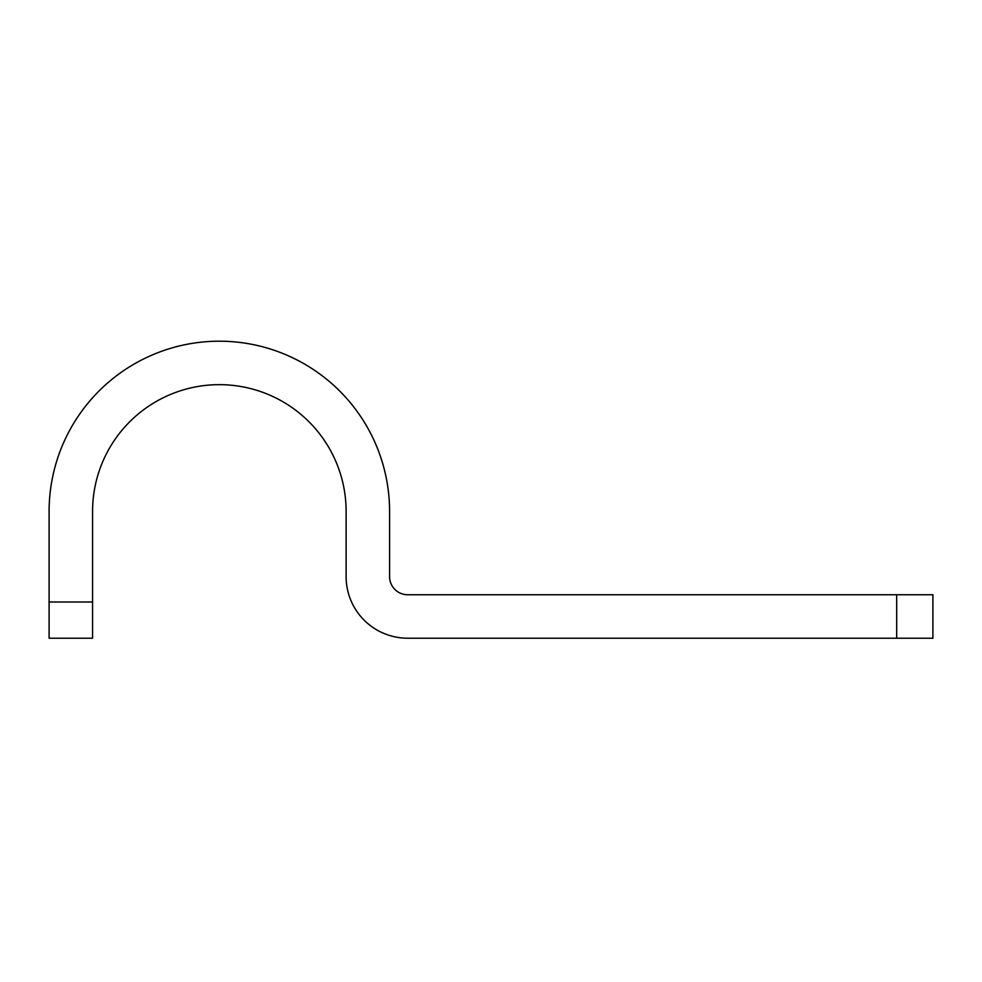 <?xml version="1.0" encoding="UTF-8"?>
<svg xmlns="http://www.w3.org/2000/svg" width="982" height="982" viewBox="0 0 982 982"><rect width="100%" height="100%" fill="white"/><g stroke="black" fill="none" stroke-linecap="round" stroke-linejoin="round"><path stroke-width="1.47" d="M932.9 638.214L407.69 638.214A61.571 61.571 0 0 1 346.118 576.643L346.118 511.438A126.776 126.776 0 0 0 219.342 384.662A126.776 126.776 0 0 0 92.566 511.438L92.566 638.214L49.1 638.214L49.1 511.438A170.242 170.242 0 0 1 219.342 341.196A170.242 170.242 0 0 1 389.584 511.438L389.584 576.643A18.106 18.106 0 0 0 407.69 594.748L932.9 594.748L932.9 638.214M896.676 594.748L896.676 638.214M49.1 601.991L92.566 601.991"/></g></svg>
